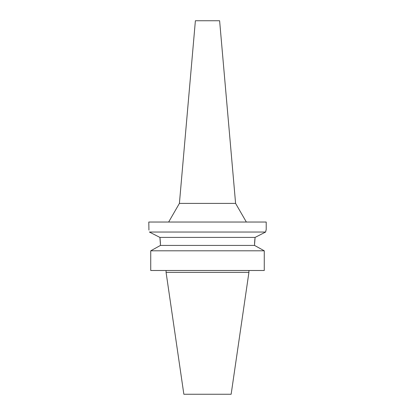 <?xml version="1.0" encoding="UTF-8"?>
<svg xmlns="http://www.w3.org/2000/svg" width="415" height="415" viewBox="0 0 415 415"><rect width="100%" height="100%" fill="white"/><g stroke="black" fill="none" stroke-linecap="round" stroke-linejoin="round"><path stroke-width="0.62" d="M248.922 272.359L166.078 272.359L183.855 394.25L231.145 394.25L248.922 272.359L248.922 270.497M159.132 246.147L160.444 245.426L160.444 244.497L160.444 245.426L150.738 250.805L150.738 270.497L264.262 270.497L264.262 250.805L254.556 245.426L254.556 244.357M150.738 270.497L150.738 250.805L151.989 250.11M148.938 230.081L148.793 222.035L266.207 222.035L266.207 229.495L265.61 232.037L255.085 237.416L159.915 237.416L160.04 238.303M160.06 238.469L160.429 243.351M254.566 243.6L254.571 243.283M254.571 243.247L254.883 238.952M255.868 246.147L263.017 250.11M160.444 245.426L254.556 245.426M255.085 237.416L254.556 244.497M160.444 244.497L159.915 237.416L149.39 232.037C148.601 228.649 148.601 228.649 149.39 232.037L265.61 232.037M264.262 250.805L150.738 250.805M152.57 233.661L156.507 235.668M265.865 230.89L266.067 230.06M235.596 203.402L219.613 20.75L195.387 20.75L179.405 203.402L235.596 203.402L246.354 222.035M166.078 272.359L166.078 270.497M179.405 203.402L168.646 222.035"/></g></svg>
